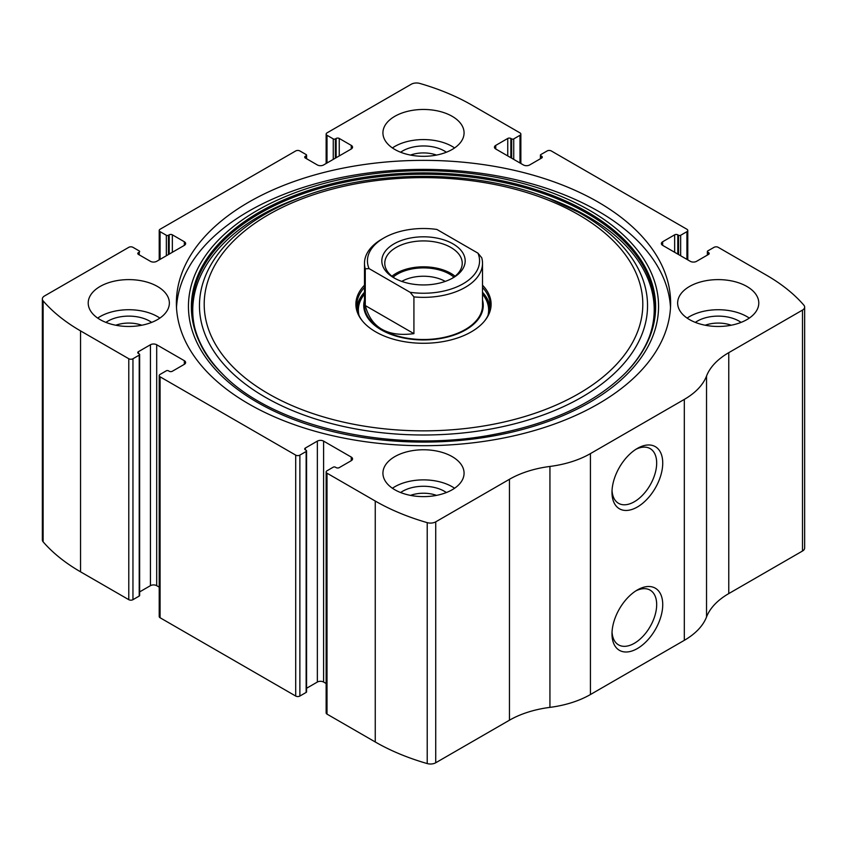 <?xml version="1.0" encoding="UTF-8"?>
<svg xmlns="http://www.w3.org/2000/svg" width="847" height="847" viewBox="0 0 847 847"><rect width="100%" height="100%" fill="white"/><g stroke="black" fill="none" stroke-linecap="round" stroke-linejoin="round"><path stroke-width="1.27" d="M495.749 145.388L495.749 148.998A4.426 2.552 0 0 1 494.447 147.187A4.426 2.552 0 0 1 495.749 145.388L507.745 138.453A2.213 1.281 0 0 1 510.868 138.453L511.652 138.908A1.472 0.847 0 0 0 513.737 138.908L519.994 135.298A2.954 1.705 0 0 0 520.863 134.091A2.954 1.705 0 0 0 519.994 132.884L471.747 105.028A199.172 114.991 0 0 0 419.784 83.43A7.379 4.256 0 0 0 411.271 84.234L327.006 132.884A2.954 1.705 0 0 0 326.137 134.091A2.954 1.705 0 0 0 327.006 135.298L327.006 163.005M662.661 241.755L662.661 245.365A4.426 2.552 0 0 1 661.369 243.555A4.426 2.552 0 0 1 662.661 241.755L674.657 234.82A2.213 1.281 0 0 1 677.791 234.82L678.574 235.275A1.472 0.847 0 0 0 680.66 235.275L686.917 231.665A2.954 1.705 0 0 0 687.785 230.458A2.954 1.705 0 0 0 686.917 229.251L551.302 150.957A2.954 1.705 0 0 0 547.12 150.957L540.862 154.567A1.472 0.847 0 0 0 540.428 155.17A1.472 0.847 0 0 0 540.862 155.774L540.862 158.484M138.432 252.597L138.432 254.396A2.213 1.281 0 0 1 137.786 253.497A2.213 1.281 0 0 1 138.432 252.597L139.215 252.141A1.472 0.847 0 0 0 139.649 251.538A1.472 0.847 0 0 0 139.215 250.934L132.958 247.324A2.954 1.705 0 0 0 128.786 247.324L44.51 295.974A7.379 4.256 0 0 0 42.35 298.991A7.379 4.256 0 0 0 43.123 300.886A199.172 114.991 0 0 0 80.539 330.891L128.786 358.747A2.954 1.705 0 0 0 132.958 358.747L132.958 599.676L139.215 596.066A1.472 0.847 0 0 0 139.649 595.462L139.649 354.533A1.472 0.847 0 0 0 139.215 353.93L138.432 353.485A2.213 1.281 0 0 1 137.786 352.574A2.213 1.281 0 0 1 138.432 351.674L138.432 353.485M305.354 156.229L305.354 158.029A2.213 1.281 0 0 1 304.708 157.129A2.213 1.281 0 0 1 305.354 156.229L306.138 155.774A1.472 0.847 0 0 0 306.572 155.17A1.472 0.847 0 0 0 306.138 154.567L299.88 150.957A2.954 1.705 0 0 0 295.698 150.957L160.083 229.251A2.954 1.705 0 0 0 159.215 230.458A2.954 1.705 0 0 0 160.083 231.665L160.083 259.373M351.251 460.694A4.426 2.552 0 0 0 352.553 458.883A4.426 2.552 0 0 0 351.251 457.073L351.251 460.694L339.255 467.618A2.213 1.281 0 0 1 336.132 467.618L335.348 467.163A1.472 0.847 0 0 0 333.263 467.163L327.006 470.784A2.954 1.705 0 0 0 326.137 471.98L326.137 712.909A2.954 1.705 0 0 0 327.006 714.116L375.253 741.972A199.172 114.991 0 0 0 427.216 763.571A7.379 4.256 0 0 0 435.729 762.766L509.449 720.204A82.625 47.697 0 0 1 549.936 707.372A82.625 47.697 0 0 0 590.423 694.54L684.312 640.332A82.625 47.697 0 0 0 706.536 616.955A82.625 47.697 0 0 1 728.769 593.588L802.49 551.026A7.379 4.256 0 0 0 804.65 548.009L804.65 307.08A7.379 4.256 0 0 0 803.877 305.185A199.172 114.991 0 0 0 766.461 275.18L718.214 247.324A2.954 1.705 0 0 0 714.042 247.324L707.785 250.934A1.472 0.847 0 0 0 707.351 251.538A1.472 0.847 0 0 0 707.785 252.141L707.785 254.852M326.137 471.98A2.954 1.705 0 0 0 327.006 473.187L375.253 501.043A199.172 114.991 0 0 0 427.216 522.641A7.379 4.256 0 0 0 435.729 521.847L509.449 479.286L509.449 720.204M184.339 364.326A4.426 2.552 0 0 0 185.631 362.516A4.426 2.552 0 0 0 184.339 360.706L184.339 364.326L172.343 371.251A2.213 1.281 0 0 1 169.209 371.251L168.426 370.795A1.472 0.847 0 0 0 166.34 370.795L160.083 374.406A2.954 1.705 0 0 0 159.215 375.613L159.215 616.542A2.954 1.705 0 0 0 160.083 617.749L295.698 696.043A2.954 1.705 0 0 0 299.88 696.043L306.138 692.433A1.472 0.847 0 0 0 306.572 691.83L306.572 450.9A1.472 0.847 0 0 0 306.138 450.297L305.354 449.852A2.213 1.281 0 0 1 304.708 448.942A2.213 1.281 0 0 1 305.354 448.042L305.354 449.852M159.215 375.613A2.954 1.705 0 0 0 160.083 376.82L295.698 455.114A2.954 1.705 0 0 0 299.88 455.114L299.88 696.043M42.35 298.991L42.35 539.92A7.379 4.256 0 0 0 43.123 541.815A199.172 114.991 0 0 0 80.539 571.82L128.786 599.676A2.954 1.705 0 0 0 132.958 599.676M804.65 307.08A7.379 4.256 0 0 1 802.49 310.097L728.769 352.659A82.625 47.697 0 0 0 706.536 376.036A82.625 47.697 0 0 1 684.312 399.403L590.423 453.611A82.625 47.697 0 0 1 549.936 466.443A82.625 47.697 0 0 0 509.449 479.286M637.368 648.548A35.881 20.72 -60 0 1 611.989 633.895A35.881 20.72 -60 0 1 637.368 589.957A35.881 20.72 -60 0 1 662.735 604.599A35.881 20.72 -60 0 1 637.368 648.548M637.368 507.004A35.881 20.72 -60 0 1 611.989 492.351A35.881 20.72 -60 0 1 637.368 448.412A35.881 20.72 -60 0 1 662.735 463.055A35.881 20.72 -60 0 1 637.368 507.004M248.753 403.924A247.123 142.677 0 0 0 518.068 434.85A247.123 142.677 0 0 0 670.623 303.035A247.123 142.677 0 0 0 598.247 202.147A247.123 142.677 0 0 0 328.932 171.221A247.123 142.677 0 0 0 176.377 303.035A247.123 142.677 0 0 0 248.753 403.924M452.192 116.325A40.571 23.42 180 0 1 464.071 132.884A40.571 23.42 180 0 1 423.5 156.314A40.571 23.42 180 0 1 382.929 132.884A40.571 23.42 180 0 1 407.979 111.243A40.571 23.42 180 0 1 452.192 116.325M746.906 286.477A40.571 23.42 180 0 1 758.785 303.035A40.571 23.42 180 0 1 718.214 326.466A40.571 23.42 180 0 1 677.642 303.035A40.571 23.42 180 0 1 702.692 281.395A40.571 23.42 180 0 1 746.906 286.477M157.478 286.477A40.571 23.42 180 0 1 169.358 303.035A40.571 23.42 180 0 1 128.786 326.466A40.571 23.42 180 0 1 88.215 303.035A40.571 23.42 180 0 1 113.254 281.395A40.571 23.42 180 0 1 157.478 286.477M452.192 456.628A40.571 23.42 180 0 1 464.071 473.187A40.571 23.42 180 0 1 423.5 496.617A40.571 23.42 180 0 1 382.929 473.187A40.571 23.42 180 0 1 407.979 451.546A40.571 23.42 180 0 1 452.192 456.628M662.661 245.365L690.305 261.331A4.426 2.552 0 0 0 696.562 261.331L708.568 254.396A2.213 1.281 0 0 0 709.214 253.497A2.213 1.281 0 0 0 708.568 252.597L707.785 252.141M495.749 148.998L523.393 164.953A4.426 2.552 0 0 0 529.65 164.953L541.646 158.029A2.213 1.281 0 0 0 542.292 157.129A2.213 1.281 0 0 0 541.646 156.229L540.862 155.774M305.354 158.029L317.35 164.953A4.426 2.552 0 0 0 323.607 164.953L351.251 148.998A4.426 2.552 0 0 0 352.553 147.187A4.426 2.552 0 0 0 351.251 145.388L339.255 138.453A2.213 1.281 0 0 0 336.132 138.453L335.348 138.908A1.472 0.847 0 0 1 333.263 138.908L327.006 135.298M138.432 254.396L150.438 261.331A4.426 2.552 0 0 0 156.695 261.331L184.339 245.365A4.426 2.552 0 0 0 185.631 243.555A4.426 2.552 0 0 0 184.339 241.755L172.343 234.82A2.213 1.281 0 0 0 169.209 234.82L168.426 235.275A1.472 0.847 0 0 1 166.34 235.275L160.083 231.665M139.649 354.533A1.472 0.847 0 0 1 139.215 355.137L132.958 358.747M184.339 360.706L156.695 344.75A4.426 2.552 0 0 0 150.438 344.75L138.432 351.674M306.572 450.9A1.472 0.847 0 0 1 306.138 451.504L299.88 455.114M351.251 457.073L323.607 441.118A4.426 2.552 0 0 0 317.35 441.118L305.354 448.042M326.137 683.497L323.607 682.047A4.426 2.552 0 0 0 317.35 682.047L306.572 688.272M159.215 587.13L156.695 585.669A4.426 2.552 0 0 0 150.438 585.669L139.649 591.894M635.801 449.365A31.593 18.242 -60 0 1 650.125 448.592A31.593 18.242 -60 0 1 654.975 473.918A31.593 18.242 -60 0 1 634.329 501.752A31.593 18.242 -60 0 1 618.532 503.319A31.593 18.242 -60 0 1 612.042 490.519M635.801 590.91A31.593 18.242 -60 0 1 650.125 590.137A31.593 18.242 -60 0 1 654.975 615.462A31.593 18.242 -60 0 1 634.329 643.297A31.593 18.242 -60 0 1 618.532 644.863A31.593 18.242 -60 0 1 612.042 632.063M392.426 488.243A40.571 23.42 180 0 1 452.192 486.739A40.571 23.42 180 0 1 454.574 488.243M400.631 492.541A29.507 17.035 180 0 1 444.368 491.26A29.507 17.035 180 0 1 446.369 492.541M410.499 495.379A24.521 14.155 180 0 1 436.501 495.379M97.701 318.091A40.571 23.42 180 0 1 157.478 316.587A40.571 23.42 180 0 1 159.861 318.091M105.917 322.389A29.507 17.035 180 0 1 149.654 321.108A29.507 17.035 180 0 1 151.655 322.389M115.785 325.227A24.521 14.155 180 0 1 141.788 325.227M687.139 318.091A40.571 23.42 180 0 1 746.906 316.587A40.571 23.42 180 0 1 749.299 318.091M695.345 322.389A29.507 17.035 180 0 1 739.082 321.108A29.507 17.035 180 0 1 741.083 322.389M705.212 325.227A24.521 14.155 180 0 1 731.215 325.227M392.426 147.939A40.571 23.42 180 0 1 452.192 146.436A40.571 23.42 180 0 1 454.574 147.939M400.631 152.238A29.507 17.035 180 0 1 444.368 150.957A29.507 17.035 180 0 1 446.369 152.238M410.499 155.075A24.521 14.155 180 0 1 436.501 155.075M176.504 307.556A247.123 142.677 180 0 1 332.553 179.405A247.123 142.677 180 0 1 598.247 211.189A247.123 142.677 180 0 1 670.496 307.556M544.123 196.652A224.042 129.347 180 0 1 581.921 214.185A224.042 129.347 180 0 1 570.063 403.479A224.042 129.347 180 0 1 243.915 382.982A224.042 129.347 180 0 1 302.877 196.652C374.586 169.591 472.414 169.591 544.123 196.652L548.348 198.209A231.887 133.879 180 0 1 587.469 216.366M482.515 285.195A67.612 39.036 180 0 1 485.225 320.177A67.612 39.036 180 0 1 423.5 343.279A67.612 39.036 180 0 1 361.775 320.177A67.612 39.036 180 0 1 364.485 285.195M482.515 287.429A66.765 38.538 180 0 1 490.265 305.449A66.765 38.538 180 0 1 484.823 320.674M362.177 320.674A66.765 38.538 180 0 1 356.735 305.449A66.765 38.538 180 0 1 364.485 287.429M482.515 292.247A66.765 38.538 180 0 1 490.127 307.853M356.873 307.853A66.765 38.538 180 0 1 364.485 292.247M482.515 300.039A59.756 34.494 180 0 1 423.5 339.943A59.756 34.494 180 0 1 364.485 300.039M369.048 268.594L365.269 268.817A59.015 34.071 180 0 1 364.485 263.279L364.485 305.449A59.015 34.071 0 0 0 381.775 329.536A59.015 34.071 0 0 0 446.083 336.926A59.015 34.071 0 0 0 482.515 305.449L482.515 263.279A59.015 34.071 180 0 1 413.918 296.905L410.139 292.31L369.048 268.594A56.061 32.366 180 0 1 383.86 237.986A56.061 32.366 180 0 1 436.861 229.442L477.952 253.158A56.061 32.366 180 0 1 410.139 292.31M452.976 243.862A41.683 24.065 180 0 1 452.976 277.89A41.683 24.065 180 0 1 394.024 277.89A41.683 24.065 180 0 1 394.024 243.862A41.683 24.065 180 0 1 452.976 243.862M364.485 263.279A59.015 34.071 180 0 1 381.775 239.193L383.86 237.986M477.952 253.158L481.731 257.753A59.015 34.071 180 0 1 482.515 263.279M413.918 296.905L413.918 333.644L365.269 305.555C371.145 327.778 387.365 337.138 413.918 333.644M365.269 268.817L365.269 305.555M395.115 278.494A38.729 22.361 180 0 1 384.771 263.279A38.729 22.361 180 0 1 408.678 242.623A38.729 22.361 180 0 1 450.89 247.472A38.729 22.361 180 0 1 462.229 263.279A38.729 22.361 180 0 1 451.885 278.494M391.928 276.238A38.729 22.361 180 0 1 450.89 273.369A38.729 22.361 180 0 1 455.072 276.238M393.093 277.128A36.887 21.291 180 0 1 449.577 274.121A36.887 21.291 180 0 1 453.907 277.128M401.753 281.405A30.894 17.84 180 0 1 445.247 281.405M375.253 501.043L375.253 741.972M327.006 473.187L327.006 714.116M295.698 455.114L295.698 696.043M160.083 376.82L160.083 617.749M43.123 300.886L43.123 541.815M80.539 330.891L80.539 571.82M128.786 358.747L128.786 599.676M427.216 522.641L427.216 763.571M435.729 521.847L435.729 762.766M549.936 466.443L549.936 707.372M590.423 453.611L590.423 694.54M684.312 399.403L684.312 640.332M706.536 376.036L706.536 616.955M728.769 352.659L728.769 593.588M802.49 310.097L802.49 551.026M708.568 252.597L708.568 254.396M674.657 234.82L674.657 252.29M677.791 234.82L677.791 254.1M678.574 235.275L678.574 254.555M680.66 235.275L680.66 255.752M686.917 231.665L686.917 259.373M541.646 156.229L541.646 158.029M507.745 138.453L507.745 155.922M510.868 138.453L510.868 157.733M511.652 138.908L511.652 158.177M513.737 138.908L513.737 159.384M519.994 135.298L519.994 163.005M333.263 138.908L333.263 159.384M335.348 138.908L335.348 158.177M336.132 138.453L336.132 157.733M339.255 138.453L339.255 155.922M351.251 145.388L351.251 148.998M306.138 155.774L306.138 158.484M166.34 235.275L166.34 255.752M168.426 235.275L168.426 254.555M169.209 234.82L169.209 254.1M172.343 234.82L172.343 252.29M184.339 241.755L184.339 245.365M139.215 252.141L139.215 254.852M139.215 355.137L139.215 596.066M150.438 344.75L150.438 585.669M156.695 344.75L156.695 585.669M323.607 441.118L323.607 682.047M317.35 441.118L317.35 682.047M306.138 451.504L306.138 692.433M589.703 210.427A235.053 135.7 180 0 1 484.336 437.465A235.053 135.7 180 0 1 196.462 271.262A235.053 135.7 180 0 1 589.703 210.427M587.638 212.142A232.131 134.017 180 0 1 625.181 373.262L625.181 373.262C594.456 403.5 550.01 424.04 491.821 434.871C391.187 453.918 272.194 426.592 221.819 373.262L221.819 373.262A232.131 134.017 180 0 1 282.707 200.358A232.131 134.017 180 0 1 587.638 212.142M222.147 373.601A231.369 133.582 180 0 1 283.438 201.48A231.369 133.582 180 0 1 587.098 213.349A231.369 133.582 180 0 1 624.853 373.601M578.565 214.715A219.299 126.605 180 0 1 480.26 426.539A219.299 126.605 180 0 1 211.676 271.474A219.299 126.605 180 0 1 578.565 214.715M482.515 293.623A65.674 37.914 180 0 1 489.026 312.829M357.974 312.829A65.674 37.914 180 0 1 364.485 293.623M482.515 294.153A65.145 37.607 180 0 1 487.967 315.455M359.033 315.455A65.145 37.607 180 0 1 364.485 294.153M707.351 251.538L707.351 255.106M687.785 230.458L687.785 259.87M540.428 155.17L540.428 158.728M520.863 134.091L520.863 163.503M326.137 134.091L326.137 163.503M306.572 155.17L306.572 158.728M159.215 230.458L159.215 259.87M548.348 198.209L587.331 216.303C659.813 257.297 675.228 324.073 624.514 373.94L625.181 373.262M302.877 196.652L298.652 198.209C196.684 234.45 162.095 315.804 222.486 373.94"/></g></svg>
